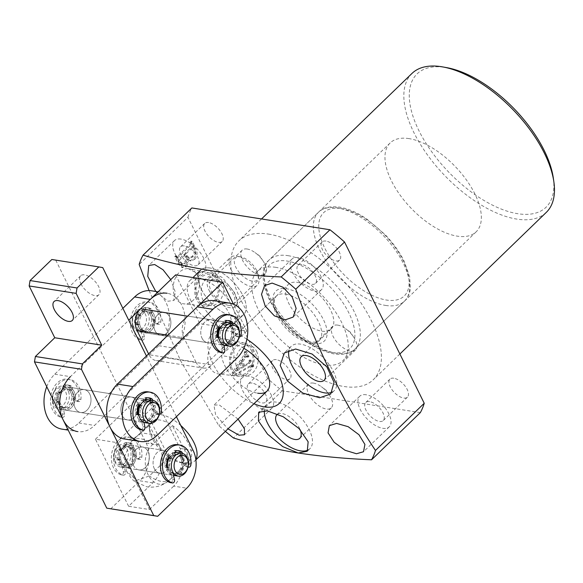<?xml version="1.0" encoding="UTF-8"?>
<svg xmlns="http://www.w3.org/2000/svg" width="583" height="583" viewBox="0 0 583 583"><rect width="100%" height="100%" fill="white"/><g stroke="black" fill="none" stroke-linecap="round" stroke-linejoin="round"><path stroke-width="0.44" stroke-dasharray="2.92 2.19" d="M275.941 267.371A61.842 30.36 -134 0 0 257.045 271.685A61.842 30.36 -134 0 0 266.876 323.703A61.842 30.36 -134 0 0 324.141 364.9A61.842 30.36 -134 0 0 343.03 360.586A61.842 30.36 -134 0 0 333.199 308.567A61.842 30.36 -134 0 0 275.941 267.371M409.055 138.616A61.842 30.36 -134 0 0 390.165 142.93A61.842 30.36 -134 0 0 399.989 194.948A61.842 30.36 -134 0 0 457.254 236.144A61.842 30.36 -134 0 0 476.151 231.83A61.842 30.36 -134 0 0 466.32 179.812A61.842 30.36 -134 0 0 409.055 138.616M277.77 414.09A16.426 8.067 46 0 1 281.997 413.536A16.426 8.067 46 0 1 300.143 429.7M313.465 383.104A16.426 8.067 -134 0 0 308.443 384.255A16.426 8.067 -134 0 0 311.052 398.072A16.426 8.067 -134 0 0 326.261 409.011A16.426 8.067 -134 0 0 331.282 407.867A16.426 8.067 -134 0 0 329.264 394.902A16.426 8.067 -134 0 0 321.335 386.704A16.426 8.067 -134 0 0 313.465 383.104M308.283 449.887A30.899 15.173 -134 0 0 309.879 448.706A30.899 15.173 -134 0 0 304.967 422.711A30.899 15.173 -134 0 0 276.357 402.124A30.899 15.173 -134 0 0 266.919 404.281A30.899 15.173 -134 0 0 264.332 410.592M228.529 305.346A16.426 8.067 46 0 1 213.312 294.408A16.426 8.067 46 0 1 210.703 280.591A16.426 8.067 46 0 1 215.725 279.446A16.426 8.067 46 0 1 230.934 290.385A16.426 8.067 46 0 1 233.543 304.202A16.426 8.067 46 0 1 228.529 305.346M247.185 249.014A16.426 8.067 -134 0 0 242.171 250.158A16.426 8.067 -134 0 0 244.78 263.975A16.426 8.067 -134 0 0 259.989 274.914A16.426 8.067 -134 0 0 265.01 273.77A16.426 8.067 -134 0 0 262.991 260.805A16.426 8.067 -134 0 0 255.055 252.607A16.426 8.067 -134 0 0 247.185 249.014M207.869 270.169L198.016 272.727L194.416 284.796L199.561 301.95L211.177 317.684L225.125 325.503L235.386 322.559L239.664 309.959L234.628 292.79L222.342 277.566L207.869 270.169M210.084 268.027A30.899 15.173 -134 0 0 200.639 270.184A30.899 15.173 -134 0 0 205.551 296.179A30.899 15.173 -134 0 0 234.169 316.758A30.899 15.173 -134 0 0 243.607 314.609A30.899 15.173 -134 0 0 238.695 288.614A30.899 15.173 -134 0 0 210.084 268.027M337.739 325.125A16.426 8.067 -134 0 0 332.725 326.269A16.426 8.067 -134 0 0 335.334 340.086A16.426 8.067 -134 0 0 350.543 351.032A16.426 8.067 -134 0 0 355.564 349.887A16.426 8.067 -134 0 0 353.546 336.923A16.426 8.067 -134 0 0 345.61 328.717A16.426 8.067 -134 0 0 337.739 325.125M332.397 391.995A30.899 15.173 -134 0 0 334.161 390.719A30.899 15.173 -134 0 0 329.249 364.725A30.899 15.173 -134 0 0 300.639 344.145A30.899 15.173 -134 0 0 291.194 346.302A30.899 15.173 -134 0 0 289.022 350.07M197.382 275.533A17.752 12.957 -81 0 1 197.098 294.721A17.752 12.957 -81 0 1 183.929 303.874A17.752 12.957 -81 0 1 175.155 297.031A17.752 12.957 -81 0 1 175.694 277.333A17.752 12.957 -81 0 1 189.46 268.829A17.752 12.957 -81 0 1 197.382 275.533M217.656 279.41A16.783 12.25 -81 0 1 217.386 297.556A16.783 12.25 -81 0 1 204.932 306.213A16.783 12.25 -81 0 1 196.639 299.742A16.783 12.25 -81 0 1 197.149 281.115A16.783 12.25 -81 0 1 210.164 273.077A16.783 12.25 -81 0 1 217.656 279.41M216.708 280.336A15.267 11.143 -81 0 1 216.351 297.06A15.267 11.143 -81 0 1 204.764 304.661A15.267 11.143 -81 0 1 197.586 298.824A15.267 11.143 -81 0 1 197.943 282.099A15.267 11.143 -81 0 1 209.53 274.498A15.267 11.143 -81 0 1 216.708 280.336M221.926 281.159A15.267 11.143 -81 0 1 221.569 297.884A15.267 11.143 -81 0 1 209.982 305.485A15.267 11.143 -81 0 1 202.804 299.647A15.267 11.143 -81 0 1 203.161 282.923A15.267 11.143 -81 0 1 214.748 275.322A15.267 11.143 -81 0 1 221.926 281.159M232.027 345.624A17.752 12.957 -81 0 1 231.735 364.82A17.752 12.957 -81 0 1 218.574 373.965A17.752 12.957 -81 0 1 209.793 367.13A17.752 12.957 -81 0 1 210.332 347.424A17.752 12.957 -81 0 1 224.105 338.92A17.752 12.957 -81 0 1 232.027 345.624M252.301 349.509A16.783 12.25 -81 0 1 252.031 367.654A16.783 12.25 -81 0 1 239.577 376.305A16.783 12.25 -81 0 1 231.276 369.841A16.783 12.25 -81 0 1 231.786 351.214A16.783 12.25 -81 0 1 244.809 343.168A16.783 12.25 -81 0 1 252.301 349.509M251.353 350.427A15.267 11.143 -81 0 1 250.996 367.152A15.267 11.143 -81 0 1 239.409 374.752A15.267 11.143 -81 0 1 232.231 368.922A15.267 11.143 -81 0 1 232.581 352.198A15.267 11.143 -81 0 1 244.168 344.597A15.267 11.143 -81 0 1 251.353 350.427M256.571 351.25A15.267 11.143 -81 0 1 256.214 367.975A15.267 11.143 -81 0 1 244.627 375.576A15.267 11.143 -81 0 1 237.449 369.746A15.267 11.143 -81 0 1 237.806 353.021A15.267 11.143 -81 0 1 249.393 345.42A15.267 11.143 -81 0 1 256.571 351.25M298.43 257.635A21.258 10.436 -134 0 0 291.937 259.114A21.258 10.436 -134 0 0 295.319 276.998A21.258 10.436 -134 0 0 315.002 291.157A21.258 10.436 -134 0 0 321.495 289.671A21.258 10.436 -134 0 0 318.114 271.795A21.258 10.436 -134 0 0 298.43 257.635M301.819 264.493A12.564 6.165 -134 0 0 297.986 265.367A12.564 6.165 -134 0 0 299.983 275.934A12.564 6.165 -134 0 0 311.614 284.3A12.564 6.165 -134 0 0 315.447 283.425A12.564 6.165 -134 0 0 313.45 272.859A12.564 6.165 -134 0 0 301.819 264.493M326.028 241.078A12.564 6.165 -134 0 0 322.188 241.952A12.564 6.165 -134 0 0 324.184 252.519A12.564 6.165 -134 0 0 335.815 260.885A12.564 6.165 -134 0 0 339.656 260.011A12.564 6.165 -134 0 0 337.659 249.444A12.564 6.165 -134 0 0 326.028 241.078M366.211 394.778A21.258 10.436 -134 0 0 359.718 396.258A21.258 10.436 -134 0 0 363.1 414.141A21.258 10.436 -134 0 0 382.783 428.301A21.258 10.436 -134 0 0 389.276 426.814A21.258 10.436 -134 0 0 385.895 408.938A21.258 10.436 -134 0 0 366.211 394.778M369.6 401.629A12.564 6.165 -134 0 0 365.767 402.51A12.564 6.165 -134 0 0 367.764 413.077A12.564 6.165 -134 0 0 379.395 421.443A12.564 6.165 -134 0 0 383.228 420.569A12.564 6.165 -134 0 0 381.231 410.002A12.564 6.165 -134 0 0 369.6 401.629M393.809 378.221A12.564 6.165 -134 0 0 389.969 379.096A12.564 6.165 -134 0 0 391.965 389.663A12.564 6.165 -134 0 0 403.596 398.029A12.564 6.165 -134 0 0 407.437 397.154A12.564 6.165 -134 0 0 405.44 386.587A12.564 6.165 -134 0 0 393.809 378.221M238.061 419.104L219.164 404.864L213.932 405.127L215.644 414.95L227.96 428.862M248.766 376.232A21.258 10.436 -134 0 0 242.273 377.711A21.258 10.436 -134 0 0 245.654 395.595A21.258 10.436 -134 0 0 265.338 409.754A21.258 10.436 -134 0 0 271.831 408.275A21.258 10.436 -134 0 0 268.45 390.391A21.258 10.436 -134 0 0 248.766 376.232M252.155 383.089A12.564 6.165 -134 0 0 248.322 383.964A12.564 6.165 -134 0 0 250.318 394.531A12.564 6.165 -134 0 0 261.949 402.897A12.564 6.165 -134 0 0 265.79 402.022A12.564 6.165 -134 0 0 263.793 391.455A12.564 6.165 -134 0 0 252.155 383.089M276.364 359.675A12.564 6.165 -134 0 0 272.523 360.556A12.564 6.165 -134 0 0 274.52 371.123A12.564 6.165 -134 0 0 286.151 379.489A12.564 6.165 -134 0 0 289.991 378.615A12.564 6.165 -134 0 0 287.995 368.048A12.564 6.165 -134 0 0 276.364 359.675M155.807 291.471L167.955 301.243L173.705 300.478L175.359 292.134L170.746 279.629M180.992 239.088A21.258 10.436 -134 0 0 174.492 240.568A21.258 10.436 -134 0 0 177.873 258.451A21.258 10.436 -134 0 0 197.557 272.611A21.258 10.436 -134 0 0 204.05 271.131A21.258 10.436 -134 0 0 200.676 253.248A21.258 10.436 -134 0 0 180.992 239.088M184.381 245.946A12.564 6.165 -134 0 0 180.541 246.82A12.564 6.165 -134 0 0 182.537 257.387A12.564 6.165 -134 0 0 194.168 265.753A12.564 6.165 -134 0 0 198.009 264.879A12.564 6.165 -134 0 0 196.012 254.312A12.564 6.165 -134 0 0 184.381 245.946M208.583 222.531A12.564 6.165 -134 0 0 204.742 223.413A12.564 6.165 -134 0 0 206.739 233.98A12.564 6.165 -134 0 0 218.37 242.346A12.564 6.165 -134 0 0 222.21 241.471A12.564 6.165 -134 0 0 220.214 230.904A12.564 6.165 -134 0 0 208.583 222.531M243.869 348.321A30.921 15.18 -134 0 0 233.528 344.429A30.921 15.18 -134 0 0 224.083 346.586A30.921 15.18 -134 0 0 229.002 372.595A30.921 15.18 -134 0 0 257.628 393.19M246.893 339.226A48.309 23.714 -134 0 0 226.751 330.714A48.309 23.714 -134 0 0 210.521 358.049A48.309 23.714 -134 0 0 253.977 403.706M553.282 177.808A92.763 45.54 46 0 1 517.711 213.706A92.763 45.54 46 0 1 418.922 130.672A92.763 45.54 46 0 1 445.412 67.417A92.763 45.54 46 0 1 446.731 67.643M411.962 73.451A96.625 47.434 -134 0 0 427.324 154.728A96.625 47.434 -134 0 0 516.8 219.091A96.625 47.434 -134 0 0 546.315 212.358M268.435 234.089A96.625 47.434 46 0 1 357.904 298.452A96.625 47.434 46 0 1 373.266 379.737A96.625 47.434 46 0 1 343.744 386.471A96.625 47.434 46 0 1 254.268 322.108A96.625 47.434 46 0 1 238.913 240.83A96.625 47.434 46 0 1 268.435 234.089M248.329 363.122L243.665 365.84L241.537 361.54L244.488 357.109L246.347 356.045L246.791 356.956L247.673 356.096L245.232 351.148L244.35 352.008L244.292 354.449L232.129 372.697L232.872 375.744L249.903 365.854L251.193 365.862L251.637 366.765L252.526 365.913L249.604 360.002L248.722 360.855L249.087 361.598L248.329 363.122L249.633 363.326L244.969 366.044L243.665 365.84M244.969 366.044L242.841 361.744L245.793 357.313L247.651 356.257L246.077 355.841L247.651 356.257L248.096 357.16L246.791 356.956M248.096 357.16L248.977 356.308L246.536 351.36L245.654 352.212L245.596 354.653L233.433 372.909L234.177 375.955L251.207 366.066L252.497 366.073L250.799 365.599L252.497 366.073L252.942 366.969L251.637 366.765M149.095 290.589L180.861 361.241L218.873 425.728A154.597 75.892 -134 0 0 225.366 431.376M420.328 412.618L282.223 390.807A154.597 75.892 46 0 1 267.641 378.549L187.945 217.284L139.169 264.463M267.641 378.549L218.873 425.728M194.518 248.547L190.838 241.1L189.956 241.952L190.481 243.024L190.255 244.131L176.933 257.023L176.051 256.804L175.585 255.857L174.696 256.709L178.179 263.764L181.794 267.466L185 266.096C186.903 264.15 187.493 261.76 186.764 258.91L189.555 260.754L193.49 259.114C196.085 255.82 196.427 252.293 194.518 248.547L195.83 248.752L192.142 241.304L190.838 241.1M192.142 241.304L191.26 242.164L191.785 243.228L191.559 244.343L178.238 257.227L176.051 256.804L177.356 257.016L176.889 256.061L175.585 255.857M282.223 390.807L233.455 437.979M187.945 217.284A154.597 75.892 46 0 1 191.851 207.949M242.841 361.744L241.537 361.54M245.793 357.313L244.488 357.109M248.977 356.308L247.673 356.096M246.536 351.36L245.232 351.148M245.654 352.212L244.35 352.008M245.96 352.839L244.656 352.628M245.596 354.653L244.292 354.449M233.433 372.909L232.129 372.697M234.177 375.955L232.872 375.744M251.207 366.066L249.903 365.854M252.942 366.969L253.831 366.117L252.526 365.913M253.831 366.117L250.909 360.207L249.604 360.002M250.909 360.207L250.027 361.059L248.722 360.855M250.027 361.059L250.391 361.803L249.087 361.598M250.391 361.803L249.633 363.326M244.051 366.831L236.56 371.109L242.062 362.801L244.051 366.831L242.747 366.62L235.255 370.905L240.757 362.597L242.747 366.62M236.56 371.109L235.255 370.905M242.062 362.801L240.757 362.597M191.26 242.164L189.956 241.952M191.785 243.228L190.481 243.024M191.559 244.343L190.255 244.131M178.238 257.227L177.356 257.016L178.238 257.227M176.889 256.061L176 256.921L174.696 256.709M176 256.921L179.484 263.968L183.098 267.67L186.305 266.3L185 266.096M186.305 266.3C188.207 264.361 188.797 261.964 188.069 259.114L186.764 258.91M188.069 259.114L190.86 260.958L194.795 259.318L193.49 259.114M194.795 259.318C197.389 256.024 197.732 252.505 195.83 248.752M186.509 257.023C187.318 259.595 186.771 261.774 184.884 263.552L182.392 264.733L179.338 261.016L179.622 260.003L185.277 254.531L186.509 257.023L185.205 256.819C186.013 259.391 185.467 261.563 183.579 263.348L181.087 264.529L178.034 260.812L178.318 259.792L183.973 254.326L185.205 256.819M193.716 247.134L194.78 249.284C195.932 252.118 195.422 254.589 193.257 256.695L189.818 258.356L187.245 255.864L186.166 253.678L192.937 247.126L193.716 247.134L192.412 246.93L193.476 249.079C194.627 251.907 194.117 254.377 191.953 256.491L188.513 258.152L185.941 255.66L184.862 253.467L191.632 246.915L193.716 247.134M194.78 249.284L193.476 249.079M186.166 253.678L184.862 253.467M187.245 255.864L185.941 255.66M193.257 256.695L191.953 256.491M184.884 263.552L183.579 263.348M185.277 254.531L183.973 254.326M179.622 260.003L178.318 259.792M179.338 261.016L178.034 260.812M180.03 262.423L178.726 262.219M152.95 444.275C134.498 460.526 152.855 497.7 170.258 479.284L189.643 460.534A27.058 13.278 -134 0 0 172.335 425.517A27.058 13.278 -134 0 0 160.004 420.044A27.058 13.278 -134 0 0 151.74 421.932A27.058 13.278 -134 0 0 151.456 422.223L168.764 457.24A27.058 13.278 -134 0 0 180.708 462.647A27.058 13.278 -134 0 0 181.094 462.713A27.058 13.278 -134 0 0 189.358 460.825A27.058 13.278 -134 0 0 189.643 460.534L172.335 425.517L152.95 444.275A27.058 13.278 46 0 0 140.62 438.795A27.058 13.278 46 0 0 132.356 440.682L151.74 421.932M133.485 465.482A11.594 8.461 -81 0 1 133.755 452.78A11.594 8.461 -81 0 1 142.558 447.008A11.594 8.461 -81 0 1 148.009 451.439A11.594 8.461 -81 0 1 147.739 464.141A11.594 8.461 -81 0 1 138.943 469.913A11.594 8.461 -81 0 1 133.485 465.482M154.364 468.776A11.594 8.461 -81 0 1 154.633 456.074A11.594 8.461 -81 0 1 163.437 450.302A11.594 8.461 -81 0 1 168.888 454.733A11.594 8.461 -81 0 1 168.618 467.435A11.594 8.461 -81 0 1 159.822 473.207A11.594 8.461 -81 0 1 154.364 468.776M132.071 440.974L151.456 422.223A27.058 13.278 -134 0 0 149.634 430.516A27.058 13.278 -134 0 0 168.764 457.24L149.379 475.99L136.728 480.305L126.533 471.29L124.726 455.972L131.146 441.936L132.071 440.974A27.058 13.278 46 0 1 132.356 440.682L131.146 441.936M195.822 459.499A30.921 15.18 46 0 1 194.467 461.262A30.921 15.18 46 0 1 185.022 463.419A30.921 15.18 46 0 1 184.585 463.347A30.921 15.18 46 0 1 149.066 426.625A30.921 15.18 46 0 1 151.471 416.816A30.921 15.18 46 0 1 160.923 414.659A30.921 15.18 46 0 1 180.774 425.488M297.673 282.391A30.921 15.18 46 0 1 326.298 302.985A30.921 15.18 46 0 1 331.217 328.994A30.921 15.18 46 0 1 321.772 331.151A30.921 15.18 46 0 1 293.14 310.557A30.921 15.18 46 0 1 288.221 284.548A30.921 15.18 46 0 1 297.673 282.391M115.121 461.219A9.663 7.054 -81 0 1 117.409 447.751A9.663 7.054 -81 0 1 127.225 449.515A9.663 7.054 -81 0 1 124.937 462.989A9.663 7.054 -81 0 1 115.121 461.219M129.739 448.553A11.594 8.461 99 0 0 124.288 444.122A11.594 8.461 99 0 0 115.485 449.894A11.594 8.461 99 0 0 115.215 462.596A11.594 8.461 99 0 0 120.674 467.027A11.594 8.461 99 0 0 129.47 461.255A11.594 8.461 99 0 0 129.739 448.553M133.653 449.172A11.594 8.461 99 0 0 128.202 444.742A11.594 8.461 99 0 0 119.398 450.513A11.594 8.461 99 0 0 119.136 463.215A11.594 8.461 99 0 0 124.587 467.646A11.594 8.461 99 0 0 133.383 461.874A11.594 8.461 99 0 0 133.653 449.172M132.443 450.338A9.663 7.054 99 0 0 127.903 446.651A9.663 7.054 99 0 0 120.564 451.461A9.663 7.054 99 0 0 120.346 462.042A9.663 7.054 99 0 0 124.886 465.737A9.663 7.054 99 0 0 132.224 460.927A9.663 7.054 99 0 0 132.443 450.338M133.747 450.542A9.663 7.054 99 0 0 129.207 446.855A9.663 7.054 99 0 0 121.869 451.665A9.663 7.054 99 0 0 121.65 462.253A9.663 7.054 99 0 0 126.19 465.941A9.663 7.054 99 0 0 133.529 461.131A9.663 7.054 99 0 0 133.747 450.542M134.957 449.376A11.594 8.461 99 0 0 129.506 444.946A11.594 8.461 99 0 0 120.71 450.717A11.594 8.461 99 0 0 120.441 463.419A11.594 8.461 99 0 0 125.892 467.85A11.594 8.461 99 0 0 134.688 462.079A11.594 8.461 99 0 0 134.957 449.376M181.94 456.795A11.594 8.461 99 0 0 177.13 452.503A11.594 8.461 99 0 1 183.157 461.175A11.594 8.461 99 0 1 179.192 472.959A11.594 8.461 99 0 1 172.867 475.269A11.594 8.461 99 0 0 181.67 469.497A11.594 8.461 99 0 0 181.94 456.795M174.936 452.313A11.594 8.461 99 0 0 167.263 459.069A11.594 8.461 99 0 0 167.416 470.838A11.594 8.461 99 0 0 172.867 475.269L159.822 473.207A11.594 8.461 99 0 0 166.148 470.896A11.594 8.461 99 0 0 170.054 458.675A11.594 8.461 99 0 0 163.437 450.302A11.594 8.461 99 0 0 157.111 452.612A11.594 8.461 99 0 0 153.198 464.833A11.594 8.461 99 0 0 159.822 473.207L138.943 469.913A11.594 8.461 -81 0 1 132.319 461.532A11.594 8.461 -81 0 1 136.233 449.318A11.594 8.461 -81 0 1 142.558 447.008A11.594 8.461 -81 0 1 149.175 455.381A11.594 8.461 -81 0 1 145.269 467.602A11.594 8.461 -81 0 1 138.943 469.913L125.892 467.85A11.594 8.461 99 0 0 132.217 465.54A11.594 8.461 99 0 0 136.123 453.319A11.594 8.461 99 0 0 129.506 444.946A11.594 8.461 99 0 0 123.181 447.256A11.594 8.461 99 0 0 119.275 459.477A11.594 8.461 99 0 0 125.892 467.85L172.867 475.269A11.594 8.461 99 0 1 166.25 466.896A11.594 8.461 99 0 1 170.156 454.674A11.594 8.461 99 0 1 174.936 452.313M180.271 452.962A2.317 1.691 -81 0 1 179.885 454.827L179.265 455.899A9.663 7.054 -81 0 1 180.73 457.961A9.663 7.054 99 0 0 176.183 454.274A9.663 7.054 99 0 0 168.851 459.083A9.663 7.054 99 0 0 168.625 469.672A9.663 7.054 99 0 0 173.173 473.36A9.663 7.054 99 0 0 180.504 468.55A9.663 7.054 99 0 0 180.73 457.961A9.663 7.054 -81 0 1 181.765 461.867L183.849 462.202L188.039 466.721A2.317 1.691 99 0 0 188.105 466.786M182.034 458.172A9.663 7.054 99 0 0 177.487 454.478A9.663 7.054 99 0 0 170.156 459.287A9.663 7.054 99 0 0 169.93 469.876A9.663 7.054 99 0 0 174.477 473.564A9.663 7.054 99 0 0 181.809 468.754A9.663 7.054 99 0 0 182.034 458.172M174.171 475.473A11.594 8.461 99 0 0 182.975 469.701A11.594 8.461 99 0 0 183.244 456.999A11.594 8.461 99 0 0 177.793 452.568M174.813 452.809A11.594 8.461 99 0 0 169.383 457.597M167.649 467.719A11.594 8.461 99 0 0 168.72 471.042A11.594 8.461 99 0 0 173.53 475.334M202.046 338.242A11.594 8.461 99 0 0 207.497 342.673A11.594 8.461 99 0 0 216.3 336.901A11.594 8.461 99 0 0 216.57 324.199A11.594 8.461 99 0 0 211.119 319.768A11.594 8.461 99 0 0 202.316 325.54A11.594 8.461 99 0 0 202.046 338.242M217.707 340.712A11.594 8.461 99 0 0 223.158 345.143A11.594 8.461 99 0 0 223.821 345.216A11.594 8.461 99 0 1 223.158 345.143L207.497 342.673A11.594 8.461 -81 0 1 200.88 334.299A11.594 8.461 -81 0 1 204.793 322.078A11.594 8.461 -81 0 1 211.119 319.768A11.594 8.461 -81 0 1 217.736 328.142A11.594 8.461 -81 0 1 213.83 340.363A11.594 8.461 -81 0 1 207.497 342.673L160.522 335.254A11.594 8.461 -81 0 1 155.071 330.823A11.594 8.461 -81 0 1 155.34 318.121A11.594 8.461 -81 0 1 164.136 312.35A11.594 8.461 -81 0 1 169.595 316.78A11.594 8.461 -81 0 1 169.325 329.482A11.594 8.461 -81 0 1 160.522 335.254A11.594 8.461 -81 0 1 153.905 326.881A11.594 8.461 -81 0 1 157.811 314.66A11.594 8.461 -81 0 1 164.136 312.35A11.594 8.461 -81 0 1 170.761 320.723A11.594 8.461 -81 0 1 166.847 332.944A11.594 8.461 -81 0 1 160.522 335.254L144.861 332.784A11.594 8.461 99 0 0 153.664 327.012A11.594 8.461 99 0 0 153.934 314.31A11.594 8.461 99 0 0 148.483 309.879A11.594 8.461 99 0 0 139.68 315.651A11.594 8.461 99 0 0 139.41 328.353A11.594 8.461 99 0 0 144.861 332.784A11.594 8.461 -81 0 1 139.41 328.353A11.594 8.461 -81 0 1 139.68 315.651A11.594 8.461 -81 0 1 148.483 309.879A11.594 8.461 -81 0 1 153.934 314.31A11.594 8.461 -81 0 1 153.664 327.012A11.594 8.461 -81 0 1 144.861 332.784L223.158 345.143A11.594 8.461 99 0 1 217.707 340.712A11.594 8.461 99 0 1 217.554 328.95A11.594 8.461 99 0 1 225.227 322.188A11.594 8.461 99 0 0 217.554 328.95A11.594 8.461 99 0 0 217.707 340.712M224.215 345.223A11.594 8.461 99 0 0 232.253 338.738A11.594 8.461 99 0 0 232.231 326.669A11.594 8.461 99 0 0 227.807 322.494A11.594 8.461 99 0 1 232.231 326.669A11.594 8.461 99 0 1 232.253 338.738A11.594 8.461 99 0 1 224.215 345.223M122.175 415.497A11.594 8.461 99 0 0 127.626 419.928A11.594 8.461 99 0 0 136.429 414.156A11.594 8.461 99 0 0 136.699 401.454A11.594 8.461 99 0 0 131.248 397.023A11.594 8.461 99 0 0 122.445 402.795A11.594 8.461 99 0 0 122.175 415.497M137.836 417.967A11.594 8.461 99 0 0 143.287 422.398A11.594 8.461 99 0 0 143.95 422.464A11.594 8.461 99 0 1 143.287 422.398L127.626 419.928A11.594 8.461 99 0 0 133.959 417.617A11.594 8.461 99 0 0 137.865 405.396A11.594 8.461 99 0 0 131.248 397.023A11.594 8.461 99 0 0 124.922 399.333A11.594 8.461 99 0 0 121.009 411.547A11.594 8.461 99 0 0 127.626 419.928L80.651 412.509A11.594 8.461 99 0 0 86.976 410.199A11.594 8.461 99 0 0 90.89 397.978A11.594 8.461 99 0 0 84.265 389.604A11.594 8.461 99 0 0 77.94 391.914A11.594 8.461 99 0 0 74.034 404.128A11.594 8.461 99 0 0 80.651 412.509A11.594 8.461 -81 0 1 75.2 408.078A11.594 8.461 -81 0 1 75.469 395.376A11.594 8.461 -81 0 1 84.265 389.604A11.594 8.461 -81 0 1 89.724 394.035A11.594 8.461 -81 0 1 89.454 406.737A11.594 8.461 -81 0 1 80.651 412.509L64.99 410.038A11.594 8.461 99 0 0 73.356 405.083A11.594 8.461 99 0 0 74.711 393.175A11.594 8.461 99 0 0 68.612 387.127A11.594 8.461 99 0 0 60.246 392.082A11.594 8.461 99 0 0 58.89 403.99A11.594 8.461 99 0 0 64.99 410.038A11.594 8.461 -81 0 1 59.539 405.608A11.594 8.461 -81 0 1 59.809 392.898A11.594 8.461 -81 0 1 68.612 387.127A11.594 8.461 -81 0 1 74.063 391.557A11.594 8.461 -81 0 1 73.793 404.267A11.594 8.461 -81 0 1 64.99 410.038L143.287 422.398A11.594 8.461 99 0 1 137.187 416.349A11.594 8.461 99 0 1 145.356 399.442A11.594 8.461 99 0 0 137.683 406.205A11.594 8.461 99 0 0 137.836 417.967M144.344 422.471A11.594 8.461 99 0 0 152.382 415.985A11.594 8.461 99 0 0 152.36 403.924A11.594 8.461 99 0 0 147.936 399.749A11.594 8.461 99 0 1 153.008 405.542A11.594 8.461 99 0 1 144.344 422.471M124.616 439.014A30.921 22.569 99 0 0 141.487 432.856L221.358 355.601A30.921 22.569 99 0 0 231.779 323.018A30.921 22.569 99 0 0 214.129 300.682M80.935 283.841A13.139 6.449 -134 0 0 90.081 293.686A13.139 6.449 -134 0 0 98.942 294.692A13.139 6.449 -134 0 0 98.68 286.647A13.139 6.449 -134 0 0 89.534 276.801A13.139 6.449 -134 0 0 80.673 275.795A13.139 6.449 -134 0 0 80.935 283.841M128.595 506.248L95.459 439.203L116.338 442.497L149.474 509.549L128.595 506.248L152.797 482.841A27.058 19.749 99 0 0 159.195 445.12L136.604 399.406L157.483 402.7L180.074 448.414A27.058 19.749 -81 0 1 173.676 486.135L186.728 488.197M176.423 416.685L146.435 356.002M51.851 259.493L102.754 267.619M159.195 445.12L146.151 443.058L55.771 260.2M146.151 443.058A27.058 19.749 -81 0 1 139.752 480.778L152.797 482.841M110.704 508.872L139.752 480.778M149.474 509.549L173.676 486.135M116.338 442.497L157.483 402.7M95.459 439.203L136.604 399.406M133.31 326.028A9.663 7.054 -81 0 1 135.599 312.554A9.663 7.054 -81 0 1 145.415 314.324A9.663 7.054 -81 0 1 143.126 327.792A9.663 7.054 -81 0 1 133.31 326.028M147.929 313.355A11.594 8.461 99 0 0 142.478 308.932A11.594 8.461 99 0 0 133.675 314.703A11.594 8.461 99 0 0 133.405 327.406A11.594 8.461 99 0 0 138.863 331.836A11.594 8.461 99 0 0 147.659 326.065A11.594 8.461 99 0 0 147.929 313.355M151.842 313.975A11.594 8.461 99 0 0 146.391 309.544A11.594 8.461 99 0 0 137.595 315.316A11.594 8.461 99 0 0 137.326 328.025A11.594 8.461 99 0 0 142.777 332.456A11.594 8.461 99 0 0 151.573 326.684A11.594 8.461 99 0 0 151.842 313.975M150.633 315.148A9.663 7.054 99 0 0 146.093 311.453A9.663 7.054 99 0 0 138.754 316.263A9.663 7.054 99 0 0 138.535 326.852A9.663 7.054 99 0 0 143.075 330.546A9.663 7.054 99 0 0 150.414 325.737A9.663 7.054 99 0 0 150.633 315.148M152.724 315.476A9.663 7.054 99 0 0 148.177 311.788A9.663 7.054 99 0 0 140.846 316.598A9.663 7.054 99 0 0 140.62 327.18A9.663 7.054 99 0 0 145.167 330.874A9.663 7.054 99 0 0 152.498 326.065A9.663 7.054 99 0 0 152.724 315.476M220.877 352.504A2.317 1.691 99 0 0 222.706 349.355L221.161 342.279A9.663 7.054 -81 0 1 218.049 336.901A9.663 7.054 99 0 0 218.916 339.546A9.663 7.054 99 0 0 223.464 343.234A9.663 7.054 99 0 0 230.795 338.424A9.663 7.054 99 0 0 231.021 327.843A9.663 7.054 99 0 0 226.474 324.148A9.663 7.054 99 0 0 219.514 328.258A9.663 7.054 -81 0 1 223.26 324.636L225.344 324.971L225.111 323.747A2.317 1.691 -81 0 1 225.067 323.128M230.562 322.836A2.317 1.691 -81 0 1 230.176 324.702L229.556 325.773L231.648 326.101A9.663 7.054 -81 0 1 233.105 328.171A9.663 7.054 99 0 0 228.565 324.476A9.663 7.054 99 0 0 221.227 329.286A9.663 7.054 99 0 0 221.008 339.874A9.663 7.054 99 0 0 225.548 343.569A9.663 7.054 99 0 0 232.879 338.759A9.663 7.054 99 0 0 233.105 328.171A9.663 7.054 -81 0 1 234.14 332.077L238.33 336.595A2.317 1.691 99 0 0 239.11 337.032A2.317 1.691 99 0 0 239.125 337.032M225.249 345.479A11.594 8.461 99 0 0 234.045 339.707A11.594 8.461 99 0 0 234.315 326.997A11.594 8.461 99 0 0 228.864 322.567M52.9 401.935A9.663 7.054 -81 0 1 56.784 388.941A9.663 7.054 -81 0 1 66.083 392.92A9.663 7.054 -81 0 1 62.199 405.914A9.663 7.054 -81 0 1 52.9 401.935M68.707 392.228A11.594 8.461 99 0 0 62.607 386.179A11.594 8.461 99 0 0 54.241 391.135A11.594 8.461 99 0 0 52.885 403.042A11.594 8.461 99 0 0 58.992 409.091A11.594 8.461 99 0 0 67.358 404.136A11.594 8.461 99 0 0 68.707 392.228M72.627 392.847A11.594 8.461 99 0 0 66.52 386.799A11.594 8.461 99 0 0 58.154 391.754A11.594 8.461 99 0 0 56.799 403.662A11.594 8.461 99 0 0 62.906 409.703A11.594 8.461 99 0 0 71.272 404.748A11.594 8.461 99 0 0 72.627 392.847M71.308 393.751A9.663 7.054 99 0 0 66.222 388.708A9.663 7.054 99 0 0 59.247 392.84A9.663 7.054 99 0 0 58.118 402.758A9.663 7.054 99 0 0 63.204 407.794A9.663 7.054 99 0 0 70.179 403.669A9.663 7.054 99 0 0 71.308 393.751M73.392 394.079A9.663 7.054 99 0 0 68.306 389.036A9.663 7.054 99 0 0 61.339 393.168A9.663 7.054 99 0 0 60.209 403.086A9.663 7.054 99 0 0 65.296 408.129A9.663 7.054 99 0 0 72.263 403.997A9.663 7.054 99 0 0 73.392 394.079M141.006 429.758A2.317 1.691 99 0 0 142.835 426.61L141.29 419.534A9.663 7.054 -81 0 1 138.178 414.156A9.663 7.054 99 0 0 138.506 415.453A9.663 7.054 99 0 0 143.593 420.489A9.663 7.054 99 0 0 150.56 416.357A9.663 7.054 99 0 0 151.689 406.438A9.663 7.054 99 0 0 146.603 401.403A9.663 7.054 99 0 0 139.643 405.506A9.663 7.054 -81 0 1 143.389 401.891L145.473 402.219L145.24 401.002A2.317 1.691 -81 0 1 145.196 400.383M153.781 406.766A9.663 7.054 99 0 0 148.694 401.731A9.663 7.054 99 0 0 141.72 405.863A9.663 7.054 99 0 0 140.59 415.781A9.663 7.054 99 0 0 145.677 420.817A9.663 7.054 99 0 0 152.651 416.692A9.663 7.054 99 0 0 153.781 406.766M145.378 422.726A11.594 8.461 99 0 0 153.744 417.771A11.594 8.461 99 0 0 155.093 405.87A11.594 8.461 99 0 0 148.993 399.821M151.493 290.786A30.921 22.569 -81 0 1 166.031 302.599A30.921 22.569 -81 0 1 158.722 345.712L78.851 422.966A30.921 22.569 -81 0 1 61.98 429.124M158.124 291.835L167.153 293.264A30.921 22.569 -81 0 1 181.692 305.077A30.921 22.569 -81 0 1 174.383 348.182L94.512 425.437A30.921 22.569 -81 0 1 77.641 431.595L68.196 430.108M46.742 386.689A30.921 22.569 -81 0 1 54.751 374.199L122.867 308.32M54.751 374.199L70.412 376.676L128.756 320.242M256.768 270.636A15.457 7.586 46 0 1 258.284 275.191A15.457 7.586 46 0 1 250.187 280.62A15.457 7.586 46 0 1 235.889 267.335A15.457 7.586 46 0 1 240.524 256.833A15.457 7.586 46 0 1 256.768 270.636M230.861 269.266A19.326 9.488 -134 0 0 244.313 283.746A19.326 9.488 -134 0 0 257.343 285.218A19.326 9.488 -134 0 0 258.852 279.089A19.326 9.488 -134 0 0 256.957 273.391A19.326 9.488 -134 0 0 236.647 256.134A19.326 9.488 -134 0 0 230.474 257.438A19.326 9.488 -134 0 0 230.861 269.266M190.357 299.633A30.921 15.18 -134 0 0 223.282 327.311A30.921 15.18 -134 0 0 232.726 325.154A30.921 15.18 -134 0 0 232.114 306.228A30.921 15.18 -134 0 0 199.182 278.55A30.921 15.18 -134 0 0 189.737 280.707A30.921 15.18 -134 0 0 190.357 299.633M201.244 289.102A30.921 15.18 -134 0 0 222.772 312.262A30.921 15.18 -134 0 0 243.621 314.623A30.921 15.18 -134 0 0 243.002 295.69A30.921 15.18 -134 0 0 221.474 272.531A30.921 15.18 -134 0 0 200.625 270.169A30.921 15.18 -134 0 0 201.244 289.102M209.078 290.334A19.326 9.488 -134 0 0 222.531 304.814A19.326 9.488 -134 0 0 235.561 306.286A19.326 9.488 -134 0 0 235.175 294.459A19.326 9.488 -134 0 0 221.722 279.978A19.326 9.488 -134 0 0 208.692 278.506A19.326 9.488 -134 0 0 209.078 290.334M164.697 357.547A15.457 11.281 -81 0 1 156.266 360.629A15.457 11.281 -81 0 1 148.993 354.719L195.968 362.138A15.457 11.281 99 0 0 203.241 368.048A15.457 11.281 99 0 0 211.68 364.965L164.697 357.547L199.794 323.601L246.769 331.02L233.513 304.195M211.68 364.965L246.769 331.02M195.968 362.138L183.922 337.761L167.904 335.232M187.58 316.205A15.457 11.281 99 0 0 183.922 337.761M148.592 353.91L148.993 354.719M175.694 274.841L199.794 323.601M59.881 401.796A9.663 7.054 99 0 0 60.749 404.434A9.663 7.054 99 0 0 62.993 407.174L64.538 414.243A2.317 1.691 -81 0 1 62.534 417.384A2.317 1.691 -81 0 1 62.366 417.341A19.326 14.101 -81 0 1 54.7 410.286A19.326 14.101 -81 0 1 55.145 389.116A19.326 14.101 -81 0 1 69.814 379.497A19.326 14.101 -81 0 1 78.902 386.879A19.326 14.101 -81 0 1 80.913 399.399A2.317 1.691 -81 0 1 78.858 401.592A2.317 1.691 -81 0 1 78.071 401.155L73.888 396.637A9.663 7.054 99 0 0 71.396 390.661L72.008 389.597A2.317 1.691 99 0 0 71.512 386.157A13.526 9.875 99 0 0 68.911 385.217A13.526 9.875 99 0 0 66.462 385.254A2.317 1.691 99 0 0 64.859 388.307L65.092 389.531A9.663 7.054 99 0 0 61.353 393.146L60.617 392.41A2.317 1.691 99 0 0 59.874 392.024A2.317 1.691 99 0 0 58.001 393.43A13.526 9.875 99 0 0 56.828 400.361A2.317 1.691 99 0 0 57.083 401.461A2.317 1.691 99 0 0 58.176 402.343A2.317 1.691 99 0 0 58.949 402.226L59.881 401.796L57.797 401.461A9.663 7.054 99 0 0 58.664 404.106A9.663 7.054 99 0 0 60.909 406.839L62.454 413.915A2.317 1.691 -81 0 1 60.45 417.049A2.317 1.691 -81 0 1 60.275 417.013A19.326 14.101 -81 0 1 52.608 409.958A19.326 14.101 -81 0 1 53.06 388.788A19.326 14.101 -81 0 1 67.73 379.161A19.326 14.101 -81 0 1 76.818 386.551A19.326 14.101 -81 0 1 78.829 399.071A2.317 1.691 -81 0 1 76.774 401.264A2.317 1.691 -81 0 1 75.987 400.827L71.804 396.309A9.663 7.054 99 0 0 69.304 390.333L69.924 389.262A2.317 1.691 99 0 0 69.421 385.829A13.526 9.875 99 0 0 66.826 384.889A13.526 9.875 99 0 0 64.37 384.918A2.317 1.691 99 0 0 62.767 387.979L63 389.196A9.663 7.054 99 0 0 59.262 392.818L58.526 392.082A2.317 1.691 99 0 0 57.79 391.689A2.317 1.691 99 0 0 55.917 393.102A13.526 9.875 99 0 0 54.744 400.033A2.317 1.691 99 0 0 54.999 401.126A2.317 1.691 99 0 0 56.092 402.015A2.317 1.691 99 0 0 56.864 401.898L57.797 401.461M61.353 393.146L59.262 392.818M65.092 389.531L63 389.196M71.396 390.661L69.304 390.333M73.888 396.637L71.804 396.309M62.993 407.174L60.909 406.839M120.783 459.608A9.663 7.054 99 0 0 121.65 462.253A9.663 7.054 99 0 0 123.895 464.986L125.44 472.062A2.317 1.691 -81 0 1 123.436 475.196A2.317 1.691 -81 0 1 123.261 475.16A19.326 14.101 -81 0 1 115.594 468.105A19.326 14.101 -81 0 1 116.046 446.928A19.326 14.101 -81 0 1 130.716 437.308A19.326 14.101 -81 0 1 139.803 444.691A19.326 14.101 -81 0 1 141.815 457.218A2.317 1.691 -81 0 1 139.76 459.411A2.317 1.691 -81 0 1 138.973 458.974L134.79 454.449A9.663 7.054 99 0 0 132.29 448.48L132.909 447.409A2.317 1.691 99 0 0 132.407 443.976A13.526 9.875 99 0 0 129.812 443.036A13.526 9.875 99 0 0 127.356 443.065A2.317 1.691 99 0 0 125.753 446.119L125.986 447.343A9.663 7.054 99 0 0 122.248 450.958L121.512 450.229A2.317 1.691 99 0 0 120.776 449.836A2.317 1.691 99 0 0 118.903 451.242A13.526 9.875 99 0 0 117.73 458.172A2.317 1.691 99 0 0 117.985 459.273A2.317 1.691 99 0 0 119.078 460.162A2.317 1.691 99 0 0 119.85 460.045L120.783 459.608L118.692 459.28A9.663 7.054 99 0 0 119.559 461.918A9.663 7.054 99 0 0 121.803 464.658L123.348 471.727A2.317 1.691 -81 0 1 121.344 474.868A2.317 1.691 -81 0 1 121.177 474.824A19.326 14.101 -81 0 1 113.51 467.77A19.326 14.101 -81 0 1 113.955 446.6A19.326 14.101 -81 0 1 128.624 436.98A19.326 14.101 -81 0 1 137.712 444.363A19.326 14.101 -81 0 1 139.723 456.883A2.317 1.691 -81 0 1 137.668 459.076A2.317 1.691 -81 0 1 136.881 458.639L132.698 454.121A9.663 7.054 99 0 0 130.198 448.145L130.818 447.081A2.317 1.691 99 0 0 130.322 443.641A13.526 9.875 99 0 0 127.721 442.708A13.526 9.875 99 0 0 125.272 442.737A2.317 1.691 99 0 0 123.669 445.791L123.902 447.015A9.663 7.054 99 0 0 120.164 450.63L119.428 449.894A2.317 1.691 99 0 0 118.684 449.508A2.317 1.691 99 0 0 116.811 450.914A13.526 9.875 99 0 0 115.638 457.844A2.317 1.691 99 0 0 115.893 458.945A2.317 1.691 99 0 0 116.986 459.834A2.317 1.691 99 0 0 117.759 459.71L118.692 459.28M122.248 450.958L120.164 450.63M125.986 447.343L123.902 447.015M132.29 448.48L130.198 448.145M134.79 454.449L132.698 454.121M123.895 464.986L121.803 464.658M139.752 324.542A9.663 7.054 99 0 0 140.62 327.18A9.663 7.054 99 0 0 142.864 329.92L144.409 336.989A2.317 1.691 -81 0 1 142.405 340.129A2.317 1.691 -81 0 1 142.237 340.086A19.326 14.101 -81 0 1 134.571 333.031A19.326 14.101 -81 0 1 135.016 311.861A19.326 14.101 -81 0 1 149.685 302.242A19.326 14.101 -81 0 1 158.773 309.624A19.326 14.101 -81 0 1 160.784 322.144A2.317 1.691 -81 0 1 158.729 324.337A2.317 1.691 -81 0 1 157.942 323.9L153.759 319.382A9.663 7.054 99 0 0 151.259 313.406L151.879 312.342A2.317 1.691 99 0 0 151.383 308.903A13.526 9.875 99 0 0 148.782 307.97A13.526 9.875 99 0 0 146.333 307.999A2.317 1.691 99 0 0 144.73 311.052L144.963 312.277A9.663 7.054 99 0 0 141.217 315.891L140.488 315.155A2.317 1.691 99 0 0 139.745 314.769A2.317 1.691 99 0 0 137.872 316.175A13.526 9.875 99 0 0 136.699 323.106A2.317 1.691 99 0 0 136.954 324.206A2.317 1.691 99 0 0 138.047 325.095A2.317 1.691 99 0 0 138.82 324.971L139.752 324.542L137.668 324.214A9.663 7.054 99 0 0 138.535 326.852A9.663 7.054 99 0 0 140.78 329.592L142.325 336.661A2.317 1.691 -81 0 1 140.321 339.802A2.317 1.691 -81 0 1 140.146 339.758A19.326 14.101 -81 0 1 132.479 332.704A19.326 14.101 -81 0 1 132.931 311.533A19.326 14.101 -81 0 1 147.601 301.914A19.326 14.101 -81 0 1 156.689 309.296A19.326 14.101 -81 0 1 158.7 321.816A2.317 1.691 -81 0 1 156.638 324.01A2.317 1.691 -81 0 1 155.858 323.572L151.667 319.054A9.663 7.054 99 0 0 149.175 313.078L149.795 312.014A2.317 1.691 99 0 0 149.292 308.575A13.526 9.875 99 0 0 146.69 307.635A13.526 9.875 99 0 0 144.241 307.671A2.317 1.691 99 0 0 142.638 310.724L142.871 311.949A9.663 7.054 99 0 0 139.133 315.563L138.397 314.827A2.317 1.691 99 0 0 137.661 314.441A2.317 1.691 99 0 0 135.788 315.848A13.526 9.875 99 0 0 134.615 322.778A2.317 1.691 99 0 0 134.87 323.878A2.317 1.691 99 0 0 135.963 324.76A2.317 1.691 99 0 0 136.735 324.644L137.668 324.214M141.217 315.891L139.133 315.563M144.963 312.277L142.871 311.949M151.259 313.406L149.175 313.078M153.759 319.382L151.667 319.054M142.864 329.92L140.78 329.592M179.265 455.899L181.357 456.227A9.663 7.054 -81 0 1 182.814 458.296A9.663 7.054 -81 0 1 183.849 462.202M181.765 461.867L185.948 466.393A2.317 1.691 99 0 0 186.735 466.823A2.317 1.691 99 0 0 188.79 464.636A19.326 14.101 99 0 0 186.779 452.109A19.326 14.101 99 0 0 177.691 444.727M182.362 453.326A2.317 1.691 -81 0 1 181.976 455.155L181.357 456.227M169.055 458.209L169.223 458.376A9.663 7.054 -81 0 1 172.969 454.762L172.736 453.538A2.317 1.691 -81 0 1 174.339 450.484A13.526 9.875 -81 0 1 176.787 450.455A13.526 9.875 -81 0 1 177.815 450.695M172.969 454.762L175.053 455.09L174.82 453.873L172.736 453.538M169.223 458.376L171.315 458.712A9.663 7.054 -81 0 1 175.053 455.09M167.204 467.282L166.825 467.464A2.317 1.691 -81 0 1 166.053 467.581A2.317 1.691 -81 0 1 164.705 465.591A13.526 9.875 -81 0 1 165.878 458.661A2.317 1.691 -81 0 1 167.751 457.254L169.835 457.582A2.317 1.691 -81 0 1 170.579 457.976L171.315 458.712M167.751 457.254A2.317 1.691 -81 0 1 168.487 457.648L168.742 457.895M170.586 482.629A2.317 1.691 99 0 0 172.415 479.481L170.87 472.405A9.663 7.054 -81 0 1 167.758 467.027L169.85 467.355L168.91 467.792A2.317 1.691 -81 0 1 168.137 467.909L166.053 467.581M170.87 472.405L172.962 472.733A9.663 7.054 -81 0 1 169.85 467.355M150.691 400.091A2.317 1.691 -81 0 1 150.305 401.957L149.685 403.028L151.777 403.356A9.663 7.054 -81 0 1 153.234 405.425A9.663 7.054 -81 0 1 154.269 409.332L158.459 413.85A2.317 1.691 99 0 0 159.239 414.287A2.317 1.691 99 0 0 159.254 414.287M149.685 403.028A9.663 7.054 -81 0 1 151.15 405.09A9.663 7.054 -81 0 1 152.185 408.996L154.269 409.332M152.185 408.996L156.368 413.522A2.317 1.691 99 0 0 157.155 413.959A2.317 1.691 99 0 0 159.21 411.766A19.326 14.101 99 0 0 157.199 399.238A19.326 14.101 99 0 0 148.111 391.856M152.782 400.419A2.317 1.691 -81 0 1 152.396 402.285L151.777 403.356M143.389 401.891L143.156 400.667A2.317 1.691 -81 0 1 144.759 397.613A13.526 9.875 -81 0 1 147.208 397.584A13.526 9.875 -81 0 1 148.242 397.825M140.19 405.593L141.735 405.841A9.663 7.054 -81 0 1 145.473 402.219M140.605 404.821A2.317 1.691 -81 0 1 140.999 405.105L141.735 405.841M137.624 414.411L137.245 414.593A2.317 1.691 -81 0 1 136.473 414.71A2.317 1.691 -81 0 1 135.125 412.72A13.526 9.875 -81 0 1 136.298 405.79A2.317 1.691 -81 0 1 138.171 404.383A2.317 1.691 -81 0 1 138.914 404.777L139.162 405.025M138.747 414.243L140.27 414.484L139.337 414.921A2.317 1.691 -81 0 1 138.871 415.045M141.29 419.534L143.382 419.862A9.663 7.054 -81 0 1 140.27 414.484M143.914 422.311L143.382 419.862M229.556 325.773A9.663 7.054 -81 0 1 231.021 327.843A9.663 7.054 -81 0 1 232.056 331.749L234.14 332.077M232.056 331.749L236.239 336.267A2.317 1.691 99 0 0 237.026 336.704A2.317 1.691 99 0 0 239.081 334.511A19.326 14.101 99 0 0 237.07 321.991A19.326 14.101 99 0 0 227.982 314.601M232.646 323.164A2.317 1.691 -81 0 1 232.267 325.037L231.648 326.101M223.26 324.636L223.027 323.419A2.317 1.691 -81 0 1 224.63 320.358A13.526 9.875 -81 0 1 227.079 320.329A13.526 9.875 -81 0 1 228.106 320.57M220.061 328.338L221.606 328.586A9.663 7.054 -81 0 1 225.344 324.971M220.476 327.566A2.317 1.691 -81 0 1 220.87 327.85L221.606 328.586M217.495 337.163L217.116 337.338A2.317 1.691 -81 0 1 216.344 337.455A2.317 1.691 -81 0 1 214.996 335.473A13.526 9.875 -81 0 1 216.169 328.542A2.317 1.691 -81 0 1 218.042 327.129A2.317 1.691 -81 0 1 218.778 327.522L219.033 327.777M218.618 336.996L220.141 337.236L219.201 337.666A2.317 1.691 -81 0 1 218.742 337.797M221.161 342.279L223.253 342.615A9.663 7.054 -81 0 1 220.141 337.236M223.785 345.056L223.253 342.615M285.568 294.094A30.921 15.18 46 0 1 314.201 314.689A30.921 15.18 46 0 1 319.112 340.698A30.921 15.18 46 0 1 309.668 342.855A30.921 15.18 46 0 1 281.035 322.261A30.921 15.18 46 0 1 276.123 296.251A30.921 15.18 46 0 1 285.568 294.094M313.596 343.562A34.783 17.075 -134 0 0 323.529 319.841A34.783 17.075 -134 0 0 286.479 288.709A34.783 17.075 -134 0 0 276.546 312.43A34.783 17.075 -134 0 0 313.596 343.562M179.484 263.968L178.179 263.764M385.611 305.434A61.842 30.36 -134 0 0 404.507 301.127A61.842 30.36 -134 0 0 394.676 249.101A61.842 30.36 -134 0 0 337.411 207.912A61.842 30.36 -134 0 0 318.522 212.227A61.842 30.36 -134 0 0 328.353 264.245A61.842 30.36 -134 0 0 385.611 305.434M341.339 208.619A57.972 28.458 46 0 1 403.079 260.514A57.972 28.458 46 0 1 386.529 300.048A57.972 28.458 46 0 1 324.789 248.154A57.972 28.458 46 0 1 341.339 208.619M332.31 352.489A57.972 28.458 -134 0 0 348.867 312.954A57.972 28.458 -134 0 0 287.127 261.06A57.972 28.458 -134 0 0 270.57 300.588A57.972 28.458 -134 0 0 332.31 352.489M288.038 255.667A61.842 30.36 46 0 1 345.304 296.864A61.842 30.36 46 0 1 355.134 348.882A61.842 30.36 46 0 1 336.238 353.196A61.842 30.36 46 0 1 278.973 312A61.842 30.36 46 0 1 269.149 259.982A61.842 30.36 46 0 1 288.038 255.667M170.258 479.284A27.058 13.278 46 0 1 169.974 479.576A27.058 13.278 46 0 1 161.71 481.463A27.058 13.278 46 0 1 149.379 475.99M157.148 435.326L141.487 432.856M237.019 358.071L221.358 355.601M193.126 450.477L180.074 448.414M158.722 345.712L174.383 348.182M78.851 422.966L94.512 425.437M62.366 417.341L60.275 417.013M56.828 400.361L54.744 400.033M58.949 402.226L56.864 401.898M58.001 393.43L55.917 393.102M60.617 392.41L58.526 392.082M64.859 388.307L62.767 387.979M66.462 385.254L64.37 384.918M71.512 386.157L69.421 385.829M72.008 389.597L69.924 389.262M78.071 401.155L75.987 400.827M80.913 399.399L78.829 399.071M64.538 414.243L62.454 413.915M123.261 475.16L121.177 474.824M117.73 458.172L115.638 457.844M119.85 460.045L117.759 459.71M118.903 451.242L116.811 450.914M121.512 450.229L119.428 449.894M125.753 446.119L123.669 445.791M127.356 443.065L125.272 442.737M132.407 443.976L130.322 443.641M132.909 447.409L130.818 447.081M138.973 458.974L136.881 458.639M141.815 457.218L139.723 456.883M125.44 472.062L123.348 471.727M142.237 340.086L140.146 339.758M136.699 323.106L134.615 322.778M138.82 324.971L136.735 324.644M137.872 316.175L135.788 315.848M140.488 315.155L138.397 314.827M144.73 311.052L142.638 310.724M146.333 307.999L144.241 307.671M151.383 308.903L149.292 308.575M151.879 312.342L149.795 312.014M157.942 323.9L155.858 323.572M160.784 322.144L158.7 321.816M144.409 336.989L142.325 336.661M188.79 464.636L190.874 464.964M179.885 454.827L181.976 455.155M174.339 450.484L176.423 450.812M168.487 457.648L169.012 457.728M169.289 457.772L170.579 457.976M165.878 458.661L167.97 458.989M164.705 465.591L166.796 465.919M166.825 467.464L167.445 467.559M167.627 467.588L168.91 467.792M172.415 479.481L174.506 479.809M185.948 466.393L188.039 466.721M159.21 411.766L161.294 412.094M150.305 401.957L152.396 402.285M144.759 397.613L146.843 397.941M143.156 400.667L145.24 401.002M138.914 404.777L139.432 404.857M140.488 405.025L140.999 405.105M136.298 405.79L138.39 406.125M135.125 412.72L137.216 413.048M137.245 414.593L137.865 414.688M138.834 414.841L139.337 414.921M142.835 426.61L144.927 426.938M156.368 413.522L158.459 413.85M239.081 334.511L241.165 334.839M230.176 324.702L232.267 325.037M224.63 320.358L226.714 320.686M223.027 323.419L225.111 323.747M218.778 327.522L219.303 327.602M220.359 327.77L220.87 327.85M216.169 328.542L218.261 328.87M214.996 335.473L217.087 335.801M217.116 337.338L217.736 337.433M218.705 337.586L219.201 337.666M222.706 349.355L224.798 349.683M236.239 336.267L238.33 336.595M331.217 328.994L319.112 340.698C318.784 341.849 316.336 342.308 311.774 342.09C300.369 340.873 281.582 324.432 276.386 310.375C272.356 297.877 275.161 298.729 276.123 296.251L224.083 346.586M390.165 142.93L257.045 271.685M308.443 384.255L276.976 414.688M266.919 404.281L258.692 412.239M242.171 250.158L210.703 280.591M200.639 270.184L198.016 272.727M332.725 326.269L301.258 356.701M291.194 346.302L284.227 353.036M204.932 306.213L183.929 303.874M209.982 305.485L204.764 304.661M239.577 376.305L218.574 373.965M244.627 375.576L239.409 374.752M291.937 259.114L264.551 285.604M322.188 241.952L297.986 265.367M359.718 396.258L329.373 425.612M389.969 379.096L365.767 402.51M242.273 377.711L213.932 405.127M272.523 360.556L248.322 383.964M174.492 240.568L148.738 265.484M204.742 223.413L180.541 246.82M399.88 353.998L373.266 379.737M261.534 218.953L238.913 240.83M222.21 241.471L198.009 264.879M204.05 271.131L173.705 300.478M289.991 378.615L265.79 402.022M271.831 408.275L244.445 434.765M407.437 397.154L383.228 420.569M389.276 426.814L363.522 451.73M339.656 260.011L315.447 283.425M321.495 289.671L293.154 317.086M249.393 345.42L244.168 344.597M244.809 343.168L224.105 338.92M214.748 275.322L209.53 274.498M210.164 273.077L189.46 268.829M176.46 257.271L177.771 257.475M181.794 267.466L183.098 267.67M189.555 260.754L190.86 260.958M192.113 246.645L193.418 246.857M188.513 258.152L189.818 258.356M181.087 264.529L182.392 264.733M334.161 390.719L330.758 394.013M353.546 336.923L350.325 332.099L345.61 328.717M355.564 349.887L324.097 380.32M243.607 314.609L235.386 322.559M262.991 260.805L259.77 255.988L255.055 252.607M265.01 273.77L233.543 304.202M309.879 448.706L307.256 451.242M329.264 394.902L326.043 390.078L321.335 386.704M331.282 407.867L299.822 438.299M476.151 231.83L343.03 360.586M404.507 301.127C409.506 295.785 410.038 290.749 410.257 289.328L409.747 277.005L404.077 261.038C399.457 251.812 393.146 243.009 385.152 234.621L366.605 218.873C357.139 212.489 348.109 208.576 339.525 207.14C329.708 206.01 322.705 207.701 318.522 212.227L269.149 259.982C265.28 263.45 261.519 270.636 263.88 283.979C265.848 293.468 270.454 303.313 277.719 313.516C294.685 335.961 313.494 349.443 334.132 353.961C343.97 355.091 350.966 353.393 355.134 348.882L404.507 301.127M126.533 471.29L131.736 478.927L134.884 481.718L146.967 486.849C155.756 488.029 163.429 485.61 169.974 479.576L189.358 460.825M163.437 450.302L129.506 444.946L163.437 450.302M194.467 461.262L195.873 459.907M151.471 416.816L288.221 284.548M180.708 462.647L184.585 463.347M149.634 430.516L149.066 426.625M124.288 444.122L128.202 444.742M127.903 446.651L129.207 446.855M176.183 454.274L177.487 454.478M173.173 473.36L174.477 473.564M124.886 465.737L126.19 465.941M120.674 467.027L124.587 467.646M146.909 399.493L68.612 387.127L146.909 399.493M226.78 322.239L148.483 309.879L226.78 322.239M98.942 294.692L72.321 320.439M80.673 275.795L54.044 301.549M142.478 308.932L146.391 309.544M146.093 311.453L148.177 311.788M226.474 324.148L228.565 324.476M223.464 343.234L225.548 343.569M143.075 330.546L145.167 330.874M138.863 331.836L142.777 332.456M62.607 386.179L66.52 386.799M66.222 388.708L68.306 389.036M146.603 401.403L148.694 401.731M143.593 420.489L145.677 420.817M63.204 407.794L65.296 408.129M58.992 409.091L62.906 409.703M258.284 275.191L258.852 279.089M232.726 325.154L243.621 314.623M235.561 306.286L257.343 285.218M208.692 278.506L230.474 257.438M189.737 280.707L192.98 277.574M156.266 360.629L203.241 368.048M240.524 256.833L236.647 256.134M69.814 379.497L67.73 379.161M58.176 402.343L56.092 402.015M59.874 392.024L57.79 391.689M68.911 385.217L66.826 384.889M78.858 401.592L76.774 401.264M62.534 417.384L60.45 417.049M130.716 437.308L128.624 436.98M119.078 460.162L116.986 459.834M120.776 449.836L118.684 449.508M129.812 443.036L127.721 442.708M139.76 459.411L137.668 459.076M123.436 475.196L121.344 474.868M149.685 302.242L147.601 301.914M138.047 325.095L135.963 324.76M139.745 314.769L137.661 314.441M148.782 307.97L146.69 307.635M158.729 324.337L156.638 324.01M142.405 340.129L140.321 339.802M176.787 450.455L178.872 450.783M186.735 466.823L188.047 467.034M147.208 397.584L149.292 397.912M138.171 404.383L140.255 404.711M136.473 414.71L138.565 415.038M157.155 413.959L159.239 414.287M227.079 320.329L229.163 320.657M218.042 327.129L220.126 327.464M216.344 337.455L218.428 337.783M237.026 336.704L239.11 337.032"/><path stroke-width="0.87" d="M300.143 429.7A16.426 8.067 46 0 1 299.822 438.299A16.426 8.067 46 0 1 294.801 439.444A16.426 8.067 46 0 1 279.592 428.505A16.426 8.067 46 0 1 276.976 414.688A16.426 8.067 46 0 1 277.77 414.09M267.32 410.869L258.692 412.239L258.437 420.941L267.546 434.153L282.733 446.607L298.226 452.998L307.256 451.242L308.145 441.79L298.992 428.505L283.258 416.772L267.32 410.869M264.332 410.592A30.899 15.173 -134 0 0 275.883 435.304A30.899 15.173 -134 0 0 300.442 450.856A30.899 15.173 -134 0 0 308.283 449.887M319.083 381.464A16.426 8.067 46 0 1 303.867 370.518A16.426 8.067 46 0 1 301.258 356.701A16.426 8.067 46 0 1 306.279 355.557A16.426 8.067 46 0 1 321.488 366.503A16.426 8.067 46 0 1 324.097 380.32A16.426 8.067 46 0 1 319.083 381.464M295.61 349.006L284.227 353.036L280.219 365.41L287.346 380.888L302.788 393.066L319.695 397.737L330.758 394.013L334.044 382.295L326.881 366.904L312.145 354.056L295.61 349.006M289.022 350.07A30.899 15.173 -134 0 0 298.707 375.641A30.899 15.173 -134 0 0 324.724 392.876A30.899 15.173 -134 0 0 332.397 391.995M272.123 283.083L264.551 285.604L261.519 294.328L265.178 305.958L274.36 315.833L285.4 319.79L293.154 317.086L296.135 308.429L292.229 297.002L282.966 287.23L272.123 283.083M336.61 423.411L329.373 425.612L328.04 432.856L334.154 442.264L345.049 450.258L356.475 453.749L363.522 451.73L364.914 444.428L359.004 434.758L348.182 426.698L336.61 423.411M227.96 428.862L239.03 435.202L244.445 434.765L244.466 428.687L238.061 419.104M170.746 279.629L163.072 269.805L154.677 264.536L148.738 265.484L147.732 276.364L155.807 291.471M253.977 403.706A48.309 23.714 -134 0 0 264.405 406.905A48.309 23.714 -134 0 0 282.128 384.255A48.309 23.714 -134 0 0 246.893 339.226M225.366 431.376A154.597 75.892 -134 0 0 233.455 437.979C253.765 444.202 275.358 449.216 298.234 453.013C321.459 456.489 345.901 458.748 371.553 459.79A154.597 75.892 -134 0 0 375.467 450.455C343.336 402.095 316.766 348.343 295.763 289.19A154.597 75.892 -134 0 0 281.181 276.932C255.529 275.89 231.087 273.631 207.861 270.155C184.986 266.358 163.393 261.344 143.075 255.121A154.597 75.892 -134 0 0 139.169 264.463L149.095 290.589M442.854 66.943L446.731 67.643A92.763 45.54 46 0 1 553.282 177.808L553.85 181.699A96.625 47.434 -134 0 0 442.854 66.943A96.625 47.434 -134 0 0 441.484 66.71A96.625 47.434 -134 0 0 411.962 73.451L261.534 218.953M399.88 353.998L546.315 212.358A96.625 47.434 -134 0 0 553.85 181.699M281.181 276.932L329.949 229.76L191.851 207.949L143.075 255.121M375.467 450.455L424.235 403.276L344.531 242.011L295.763 289.19M424.235 403.276A154.597 75.892 46 0 1 420.328 412.618L371.553 459.79M329.949 229.76A154.597 75.892 46 0 1 344.531 242.011M257.628 393.19A30.921 15.18 -134 0 0 267.08 391.033A30.921 15.18 -134 0 0 265.666 370.569A30.921 15.18 -134 0 0 243.869 348.321M180.774 425.488A30.921 15.18 46 0 1 195.822 459.499M187.252 458.996A9.663 7.054 99 0 0 177.436 457.225A9.663 7.054 99 0 0 175.148 470.7A9.663 7.054 99 0 0 184.964 472.463A9.663 7.054 99 0 0 187.252 458.996M172.634 471.662A11.594 8.461 -81 0 1 172.903 458.959A11.594 8.461 -81 0 1 181.707 453.188A11.594 8.461 -81 0 1 187.158 457.619A11.594 8.461 -81 0 1 186.888 470.321A11.594 8.461 -81 0 1 178.085 476.092A11.594 8.461 -81 0 1 172.634 471.662M177.13 452.503A11.594 8.461 99 0 0 176.489 452.364A11.594 8.461 99 0 0 174.936 452.313A11.594 8.461 99 0 1 176.489 452.364L176.489 452.364A11.594 8.461 99 0 1 177.13 452.503M181.707 453.188L177.793 452.568A11.594 8.461 99 0 0 174.813 452.809M169.383 457.597A11.594 8.461 99 0 0 167.649 467.719M173.53 475.334A11.594 8.461 99 0 0 174.171 475.473L178.085 476.092M223.821 345.216A11.594 8.461 99 0 0 224.215 345.223A11.594 8.461 99 0 1 223.821 345.216M143.95 422.464A11.594 8.461 99 0 0 144.344 422.471A11.594 8.461 99 0 1 143.95 422.464M125.731 429.671A30.921 22.569 99 0 0 140.277 441.484A30.921 22.569 99 0 0 157.148 435.326L237.019 358.071A30.921 22.569 99 0 0 247.44 325.489A30.921 22.569 99 0 0 229.789 303.153A30.921 22.569 99 0 0 212.919 309.311L133.048 386.565A30.921 22.569 99 0 0 125.731 429.671M229.789 303.153L214.129 300.682A30.921 22.569 99 0 0 197.258 306.84L117.387 384.095A30.921 22.569 99 0 0 110.078 427.201A30.921 22.569 99 0 0 124.616 439.014L140.277 441.484M147.936 399.749A11.594 8.461 99 0 0 146.909 399.493A11.594 8.461 99 0 0 145.356 399.442A11.594 8.461 99 0 1 146.909 399.493A11.594 8.461 99 0 1 147.936 399.749M227.807 322.494A11.594 8.461 99 0 0 226.78 322.239A11.594 8.461 99 0 0 225.227 322.188A11.594 8.461 99 0 1 226.78 322.239L226.78 322.239A11.594 8.461 99 0 1 227.807 322.494M54.306 309.595A13.139 6.449 -134 0 0 63.46 319.44A13.139 6.449 -134 0 0 72.321 320.439A13.139 6.449 -134 0 0 72.059 312.393A13.139 6.449 -134 0 0 62.906 302.548A13.139 6.449 -134 0 0 54.044 301.549A13.139 6.449 -134 0 0 54.306 309.595M146.435 356.002L102.754 267.619L98.826 266.912L77.043 287.98L76.125 293.373L101.733 345.18L82.371 363.909L81.46 369.294L153.759 515.583L157.68 516.29L186.728 488.197A27.058 19.749 99 0 0 193.126 450.477L176.423 416.685M98.826 266.912L51.851 259.493L30.061 280.561L77.043 287.98M157.68 516.29L106.776 508.165L153.759 515.583M81.46 369.294L34.477 361.875L106.776 508.165M34.477 361.875L35.395 356.49L82.371 363.909M76.125 293.373L29.15 285.954L54.758 337.761L35.395 356.49M29.15 285.954L30.061 280.561M101.733 345.18L54.758 337.761M238.323 328.994A9.663 7.054 99 0 0 228.507 327.231A9.663 7.054 99 0 0 226.226 340.698A9.663 7.054 99 0 0 236.042 342.469A9.663 7.054 99 0 0 238.323 328.994M223.712 341.667A11.594 8.461 -81 0 1 223.981 328.958A11.594 8.461 -81 0 1 232.777 323.186A11.594 8.461 -81 0 1 238.228 327.617A11.594 8.461 -81 0 1 237.966 340.319A11.594 8.461 -81 0 1 229.163 346.091A11.594 8.461 -81 0 1 223.712 341.667M219.033 327.777L219.514 328.258A9.663 7.054 99 0 0 218.049 336.901L218.618 336.996M232.777 323.186L228.864 322.567A11.594 8.461 99 0 0 220.061 328.338A11.594 8.461 99 0 0 219.798 341.048A11.594 8.461 99 0 0 225.249 345.479L229.163 346.091M158.999 407.597A9.663 7.054 99 0 0 149.7 403.611A9.663 7.054 99 0 0 145.816 416.605A9.663 7.054 99 0 0 155.114 420.583A9.663 7.054 99 0 0 158.999 407.597M143.192 417.297A11.594 8.461 -81 0 1 144.54 405.396A11.594 8.461 -81 0 1 152.906 400.441A11.594 8.461 -81 0 1 159.013 406.489A11.594 8.461 -81 0 1 157.658 418.39A11.594 8.461 -81 0 1 149.292 423.345A11.594 8.461 -81 0 1 143.192 417.297M139.162 405.025L139.643 405.506A9.663 7.054 99 0 0 138.178 414.156L138.747 414.243M152.906 400.441L148.993 399.821A11.594 8.461 99 0 0 140.627 404.777A11.594 8.461 99 0 0 139.271 416.685A11.594 8.461 99 0 0 145.378 422.726L149.292 423.345M122.867 308.32L134.622 296.951A30.921 22.569 -81 0 1 151.493 290.786L158.124 291.835M68.196 430.108L61.98 429.124A30.921 22.569 -81 0 1 46.742 386.689M128.756 320.242L150.283 299.422A30.921 22.569 -81 0 1 167.153 293.264M77.641 431.595A30.921 22.569 -81 0 1 59.991 409.259A30.921 22.569 -81 0 1 70.412 376.676M222.67 282.259L175.694 274.841L140.598 308.786L187.58 316.205L222.67 282.259L233.513 304.195M167.904 335.232L136.947 330.342L148.592 353.91M136.947 330.342A15.457 11.281 -81 0 1 140.598 308.786M188.105 466.786A2.317 1.691 99 0 0 188.819 467.158A2.317 1.691 99 0 0 190.874 464.964A19.326 14.101 99 0 0 188.863 452.437A19.326 14.101 99 0 0 179.775 445.055L177.691 444.727A19.326 14.101 99 0 0 163.021 454.346A19.326 14.101 99 0 0 162.577 475.524A19.326 14.101 99 0 0 170.243 482.578A2.317 1.691 99 0 0 170.411 482.615A2.317 1.691 99 0 0 170.586 482.629M179.775 445.055A19.326 14.101 99 0 0 165.113 454.674A19.326 14.101 99 0 0 164.661 475.852A19.326 14.101 99 0 0 172.328 482.906A2.317 1.691 99 0 0 172.495 482.943A2.317 1.691 99 0 0 174.506 479.809L172.962 472.733M174.82 453.873A2.317 1.691 -81 0 1 176.423 450.812A13.526 9.875 -81 0 1 178.872 450.783A13.526 9.875 -81 0 1 181.473 451.723A2.317 1.691 -81 0 1 182.122 452.444A2.317 1.691 -81 0 1 182.362 453.326M177.815 450.695A13.526 9.875 -81 0 1 179.389 451.395A2.317 1.691 -81 0 1 180.03 452.116A2.317 1.691 -81 0 1 180.271 452.962M168.137 467.909A2.317 1.691 -81 0 1 166.796 465.919A13.526 9.875 -81 0 1 167.97 458.989A2.317 1.691 -81 0 1 169.835 457.582M159.254 414.287A2.317 1.691 99 0 0 161.294 412.094A19.326 14.101 99 0 0 159.29 399.574A19.326 14.101 99 0 0 150.203 392.184L148.111 391.856A19.326 14.101 99 0 0 133.441 401.476A19.326 14.101 99 0 0 132.997 422.653A19.326 14.101 99 0 0 140.663 429.707A2.317 1.691 99 0 0 140.831 429.744A2.317 1.691 99 0 0 141.006 429.758M150.203 392.184A19.326 14.101 99 0 0 135.533 401.804A19.326 14.101 99 0 0 135.081 422.981A19.326 14.101 99 0 0 142.748 430.035A2.317 1.691 99 0 0 142.922 430.072A2.317 1.691 99 0 0 144.927 426.938L143.914 422.311M145.196 400.383A2.317 1.691 -81 0 1 146.843 397.941A13.526 9.875 -81 0 1 149.292 397.912A13.526 9.875 -81 0 1 151.893 398.852A2.317 1.691 -81 0 1 152.542 399.574A2.317 1.691 -81 0 1 152.782 400.419M148.242 397.825A13.526 9.875 -81 0 1 149.809 398.524A2.317 1.691 -81 0 1 150.45 399.246A2.317 1.691 -81 0 1 150.691 400.091M139.643 405.506L140.19 405.593M138.871 415.045A2.317 1.691 -81 0 1 138.565 415.038A2.317 1.691 -81 0 1 137.216 413.048A13.526 9.875 -81 0 1 138.39 406.125A2.317 1.691 -81 0 1 140.255 404.711A2.317 1.691 -81 0 1 140.605 404.821M138.178 414.156L137.624 414.411M239.125 337.032A2.317 1.691 99 0 0 241.165 334.839A19.326 14.101 99 0 0 239.154 322.319A19.326 14.101 99 0 0 230.066 314.937L227.982 314.601A19.326 14.101 99 0 0 213.312 324.228A19.326 14.101 99 0 0 212.868 345.398A19.326 14.101 99 0 0 220.534 352.453A2.317 1.691 99 0 0 220.702 352.489A2.317 1.691 99 0 0 220.877 352.504M230.066 314.937A19.326 14.101 99 0 0 215.404 324.556A19.326 14.101 99 0 0 214.952 345.726A19.326 14.101 99 0 0 222.619 352.781A2.317 1.691 99 0 0 222.786 352.824A2.317 1.691 99 0 0 224.798 349.683L223.785 345.056M225.067 323.128A2.317 1.691 -81 0 1 226.714 320.686A13.526 9.875 -81 0 1 229.163 320.657A13.526 9.875 -81 0 1 231.764 321.597A2.317 1.691 -81 0 1 232.413 322.326A2.317 1.691 -81 0 1 232.646 323.164M228.106 320.57A13.526 9.875 -81 0 1 229.68 321.269A2.317 1.691 -81 0 1 230.321 321.991A2.317 1.691 -81 0 1 230.562 322.836M219.514 328.258L220.061 328.338M218.742 337.797A2.317 1.691 -81 0 1 218.428 337.783A2.317 1.691 -81 0 1 217.087 335.801A13.526 9.875 -81 0 1 218.261 328.87A2.317 1.691 -81 0 1 220.126 327.464A2.317 1.691 -81 0 1 220.476 327.566M218.049 336.901L217.495 337.163M133.048 386.565L117.387 384.095M212.919 309.311L197.258 306.84M134.622 296.951L150.283 299.422M179.389 451.395L181.473 451.723M170.243 482.578L172.328 482.906M149.809 398.524L151.893 398.852M139.432 404.857L140.488 405.025M137.865 414.688L138.834 414.841M140.663 429.707L142.748 430.035M229.68 321.269L231.764 321.597M219.303 327.602L220.359 327.77M217.736 337.433L218.705 337.586M220.534 352.453L222.619 352.781M195.873 459.907L267.08 391.033M192.98 277.574L200.625 270.169M170.411 482.615L172.495 482.943M188.047 467.034L188.819 467.158M140.831 429.744L142.922 430.072M220.702 352.489L222.786 352.824"/></g></svg>
